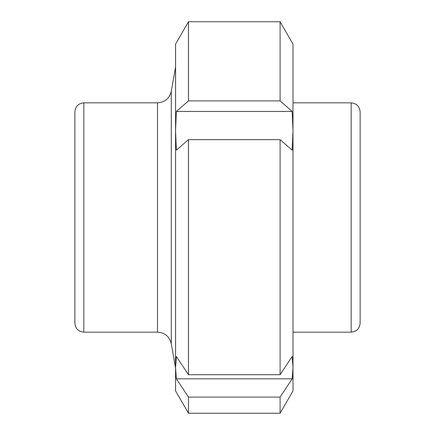 <?xml version="1.0" encoding="UTF-8"?>
<svg xmlns="http://www.w3.org/2000/svg" width="435" height="435" viewBox="0 0 435 435"><rect width="100%" height="100%" fill="white"/><g stroke="black" fill="none" stroke-linecap="round" stroke-linejoin="round"><path stroke-width="0.65" d="M188.469 100.887L280.086 100.887L292.173 111.431L293.005 130.804L292.173 150.178L280.086 139.635L188.469 139.635L176.382 150.178L175.555 130.804L176.382 111.431L188.469 100.887L188.469 21.75L175.555 44.12L175.555 390.88L188.469 413.25L280.086 413.25L280.086 397.095L188.469 397.095L176.382 378.836L175.555 367.646L176.382 356.461L188.469 374.725L280.086 374.725L292.173 356.461L293.005 367.646L292.173 378.836L280.086 397.095M292.173 378.836L176.382 378.836M188.469 21.75L280.086 21.75L293.005 44.12L293.005 390.88L280.086 413.25M280.086 139.635L280.086 374.725M188.469 139.635L188.469 374.725M188.469 397.095L188.469 413.25M280.086 21.75L280.086 100.887M176.382 111.431L292.173 111.431M351.17 332.155C356.602 331.622 359.587 328.642 360.12 323.205L360.12 111.795C359.587 106.357 356.602 103.378 351.17 102.845L351.17 332.155L293.005 332.155M360.12 313.14L360.12 121.86M83.83 102.845C78.398 103.378 75.413 106.357 74.88 111.795L74.88 323.205C75.413 328.642 78.398 331.622 83.83 332.155L83.83 102.845L157.508 102.845L157.508 332.155C164.887 332.683 169.476 336.532 171.281 343.71L171.281 91.29L175.555 67.05M74.88 121.86L74.88 313.14M351.17 102.845L293.005 102.845M157.508 102.845C164.887 102.317 169.476 98.468 171.281 91.29M83.83 332.155L157.508 332.155M171.281 343.71L175.555 367.95"/></g></svg>
